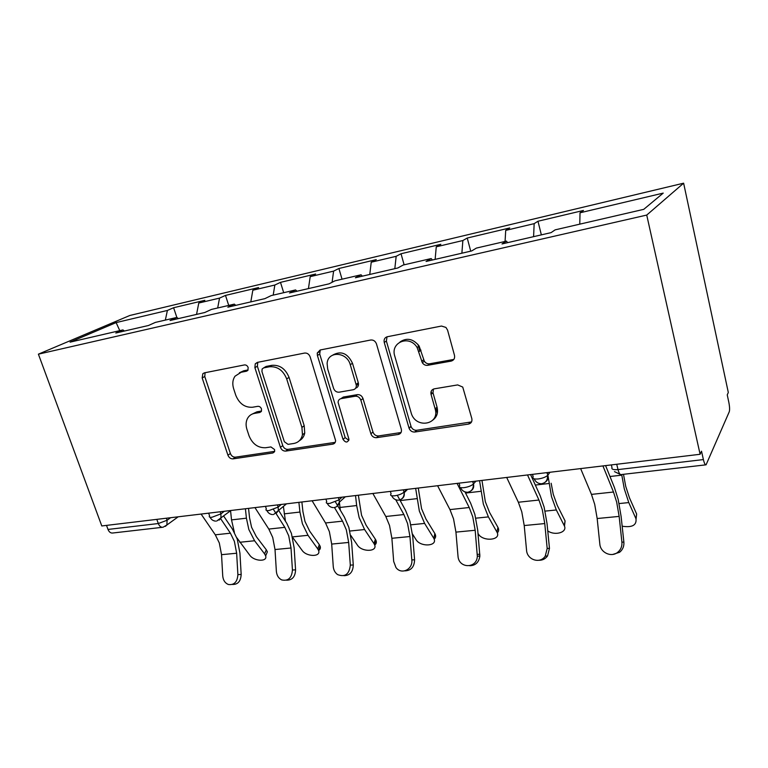 <?xml version="1.0" encoding="UTF-8"?>
<svg xmlns="http://www.w3.org/2000/svg" width="768" height="768" viewBox="0 0 768 768"><rect width="100%" height="100%" fill="white"/><g stroke="black" fill="none" stroke-linecap="round" stroke-linejoin="round"><path stroke-width="1.15" d="M248.16 367.555C247.382 365.674 246.144 364.81 244.445 364.934L204.394 372.845L202.838 373.699L202.176 377.942L227.933 455.203C229.008 457.718 230.698 458.947 233.002 458.87L272.87 452.986L274.637 451.421L274.579 449.558L270.922 446.938L265.661 447.734C258.019 448.013 252.48 444.038 249.043 435.811L246.922 429.341C245.712 425.462 245.846 421.949 247.325 418.781C248.861 415.805 251.261 414.01 254.525 413.386L259.795 412.493L261.446 411.178L261.494 408.95C260.726 407.098 259.498 406.234 257.808 406.33L252.538 407.242C244.877 407.683 239.299 403.718 235.805 395.347L233.645 388.742C232.186 383.923 232.637 379.747 235.008 376.205L241.2 372.24L246.48 371.222L247.91 370.253L248.16 367.555M451.123 361.114C453.898 360.298 455.011 358.368 454.483 355.315L447.571 330.125L445.949 327.437L441.475 326.045L387.302 336.739C384.682 337.565 383.664 339.475 384.25 342.47L409.075 428.266C410.227 430.906 412.128 432.163 414.768 432.029L468.47 424.099C471.226 423.389 472.339 421.555 471.83 418.598L462.739 387.062L457.68 384.912L434.266 388.838C431.578 389.597 430.502 391.45 431.05 394.406L435.13 408.874C440.074 424.435 416.534 429.091 411.437 413.827L394.781 356.16C390.058 342.25 409.459 334.483 417.12 347.501L422.323 362.688C423.686 364.704 425.472 365.578 427.661 365.318L451.123 361.114L453.907 359.309M700.109 454.282L101.789 525.955L38.4 354.163L646.733 215.069L700.109 454.282L701.52 451.19L703.392 459.581C704.275 463.286 705.178 465.034 706.07 464.822L729.254 411.782C729.821 409.862 729.677 406.714 728.832 402.336L727.238 394.858L728.314 392.496L683.626 183.187L646.733 215.069M310.157 356.909C309.043 354.134 307.19 352.848 304.618 353.059L257.347 362.39L255.245 363.84L254.899 367.67L280.435 447.322C281.51 449.923 283.267 451.171 285.706 451.094L332.688 444.154C334.493 443.779 335.472 442.608 335.626 440.64L310.157 356.909M320.141 349.997L370.685 340.013C373.392 339.773 375.322 341.069 376.464 343.891L401.309 429.178C401.856 432.038 400.848 433.795 398.285 434.467L376.502 437.683C373.834 437.789 371.962 436.474 370.877 433.747L360.854 400.147C359.75 397.382 357.869 396.077 355.21 396.23L341.088 398.64C339.226 399.072 338.227 400.32 338.083 402.365L348.96 439.363C347.587 442.886 345.6 442.886 343.018 439.344L317.405 355.498L317.251 353.04L320.141 349.997M683.626 183.187L129.811 315.485L38.4 354.163M541.354 234.874L537.974 221.242L534.163 223.651L533.587 236.669M537.974 221.242L583.459 210.451L580.032 212.794L663.226 193.104L643.738 209.347L555.13 229.862L551.088 232.627L502.003 243.946L506.486 241.123L476.39 248.083L471.648 250.954L426.067 261.466L431.184 258.557L403.181 265.037L397.834 267.974L355.402 277.766L361.056 274.79L334.925 280.838L329.078 283.834L289.478 292.973L295.584 289.939L271.152 295.603L264.883 298.646L227.827 307.19L234.326 304.128L211.43 309.427L204.797 312.499L170.064 320.515L176.89 317.424L155.386 322.397L148.445 325.498L115.814 333.024L122.918 329.914L70.061 342.154L116.122 322.589L167.386 310.454L165.35 320.093M176.851 317.434L173.597 307.728L167.386 310.454M173.597 307.728L204.845 300.317L198.787 303.024L219.542 298.109L217.68 307.978M228.72 305.424L225.494 295.411L219.542 298.109M225.494 295.411L258.605 287.558L252.826 290.227L274.848 285.024L273.197 295.123M283.69 292.694L280.493 282.355L274.848 285.024M280.493 282.355L315.638 274.013L310.205 276.653L333.61 271.114L332.083 282.298M342.048 279.187L338.899 268.493L333.61 271.114M338.899 268.493L376.262 259.622L371.232 262.214L396.163 256.31L394.819 268.675M404.122 264.816L401.03 253.747L396.163 256.31M401.03 253.747L440.842 244.301L436.262 246.826L462.864 240.528L461.875 253.21M470.717 251.165L467.242 238.032L462.864 240.528M467.242 238.032L509.75 227.942L505.709 230.39L534.163 223.651M507.61 242.659L506.486 241.123M505.709 230.39L505.066 241.45M432.413 260.006L431.184 258.557M436.262 246.826L435.13 259.373M362.371 276.154L361.056 274.79M371.232 262.214L369.763 274.454M296.966 291.245L295.584 289.939M310.205 276.653L308.438 288.595M235.776 305.357L234.326 304.128M252.826 290.227L250.81 301.891M178.378 318.595L176.89 317.424M198.787 303.024L196.541 314.41M106.512 525.389L108 529.44L158.304 523.536L156.826 519.37M162.346 527.309L112.886 532.992C110.765 533.318 109.142 532.138 108 529.44M124.454 331.037L122.918 329.914M116.122 322.589L119.779 330.643M580.032 212.794L579.773 224.15M248.083 369.946L243.696 370.8L239.414 372.758M252.077 414.134L256.954 411.811L261.514 411.024M205.085 372.71L204.768 376.512L230.39 453.514C231.456 456.029 233.136 457.248 235.44 457.171L274.656 451.354M257.789 362.304L257.366 366.24L282.758 445.622C283.834 448.205 285.581 449.462 288.01 449.376L335.203 442.349M263.674 367.882L262.118 369.024L261.946 371.578L284.333 441.706L288.038 444.355L293.722 443.491C298.416 442.598 301.325 439.68 302.448 434.746L301.92 427.411L286.685 378.902C283.114 370.214 277.354 366.173 269.386 366.778L263.674 367.882L266.122 366.442L264.816 367.219M299.424 440.659C302.246 439.075 304.022 436.541 304.733 433.066L304.214 425.76L301.92 427.411M266.122 366.442L271.814 365.338C279.763 364.733 285.504 368.755 289.056 377.405L304.214 425.76M340.877 398.678L343.296 397.046L357.379 394.637C360.029 394.474 361.901 395.779 362.995 398.534L372.97 432.019C374.045 434.736 375.917 436.042 378.576 435.936L401.05 432.518M320.256 349.968L319.709 354.058L345.178 437.616L348.845 440.342M350.275 364.733C346.925 351.571 327.763 350.726 327.12 363.514L327.677 368.957L333.562 388.301C334.656 391.056 336.518 392.352 339.139 392.189L353.261 389.731C355.382 389.194 356.4 387.725 356.323 385.325L350.275 364.733L352.483 363.245C347.683 353.29 341.165 350.534 332.928 354.989M355.718 388.099C357.658 387.466 358.579 386.016 358.493 383.76L358.301 382.762L356.122 384.326M352.483 363.245L358.301 382.762M400.061 341.933C406.877 337.392 413.232 338.755 419.136 346.022L424.31 361.162C425.674 363.158 427.44 364.032 429.629 363.782L453.024 359.568M433.056 419.904C436.992 416.851 438.317 412.608 437.05 407.174L435.13 408.874M433.421 389.069L432.989 392.755L437.05 407.174M387.043 336.797L386.371 341.03L411.062 426.528C412.205 429.158 414.096 430.406 416.736 430.272L471.542 421.93M236.765 537.686L249.811 555.283C254.189 561.466 267.754 562.032 265.651 555.898L264.595 553.891L266.314 549.802L256.358 536.669L251.578 527.28L249.552 517.824L248.554 508.378M245.414 508.752L246.413 518.189L248.842 529.526L254.582 540.758L264.595 553.891M230.563 510.73L231.523 519.898L234.384 532.387M266.314 549.802L267.36 551.818L265.805 555.533M201.101 514.061L215.299 534.816L219.293 542.928L221.539 554.678L222.73 575.914C223.162 580.282 225.053 583.142 228.394 584.496C234.211 585.235 237.379 581.952 237.888 574.637L236.65 553.229L234.384 541.373L230.419 533.194L220.646 518.688M223.661 516.058L232.531 529.286L237.245 539.04L239.933 553.133L241.171 574.445C240.797 581.29 237.869 584.621 232.406 584.448M292.502 537.197L302.093 550.349C306.509 557.011 321.312 557.136 318.557 550.426L317.722 548.87L319.315 544.685L309.658 531.12L304.982 521.443L302.938 511.709L301.882 501.994M298.886 502.349L299.942 512.054L302.4 523.718L308.016 535.306L317.722 548.87M319.315 544.685L320.141 546.24C320.726 548.093 320.208 549.514 318.586 550.522M283.392 506.438L285.446 521.203M350.784 535.421L357.398 545.126C361.843 552.336 378.058 551.914 374.515 544.598L373.949 543.562L375.398 539.27L366.096 525.245L361.546 515.251L358.358 495.226M355.536 495.562L356.659 505.546L359.136 517.574L364.598 529.536L373.949 543.562M375.398 539.27L375.965 540.307C376.733 542.275 376.31 543.859 374.688 545.04M339.379 502.262L340.32 510.192M412.474 534.01L415.997 539.587C420.442 547.411 438.259 546.298 433.814 538.397L434.842 533.53L425.952 519.014L421.555 508.685L418.282 488.045M415.651 488.362L419.338 511.046L424.618 523.411L433.555 537.926M434.842 533.53L435.101 534C436.08 536.074 435.763 537.802 434.15 539.194M477.994 533.357L478.195 533.712C482.544 542.102 501.994 540.374 496.858 531.946L497.962 527.434L489.552 512.39L485.338 501.706L481.958 480.413M479.558 480.71L483.341 504.106L488.41 516.902L496.858 531.946M497.962 527.434C499.066 529.546 498.845 531.379 497.299 532.925M547.757 530.938C555.331 536.15 567.955 532.138 564.202 525.581L565.094 520.954L557.251 505.344L553.248 494.266L551.155 483.254M548.112 476.419L551.52 496.714L556.32 509.971L564.202 525.581M565.094 520.954L564.47 526.205M254.947 507.61L268.81 529.066L272.717 537.437L275.011 549.533L276.374 571.382C276.778 575.462 278.544 578.304 281.674 579.907C288.182 581.318 291.773 578.026 292.435 570.019L291.014 547.997L288.71 535.795L284.822 527.347L273.485 509.472M278.621 510.384L286.8 523.354L291.418 533.405L294.154 547.92L295.574 569.846C295.248 576.787 292.224 580.234 286.502 580.195M312.096 500.765L325.536 522.97L329.366 531.61L331.69 544.08L333.254 566.563C333.59 570.067 335.03 572.746 337.594 574.598C345.043 577.402 349.277 574.243 350.314 565.123L348.672 542.448L346.339 529.862L342.547 521.146L334.464 507.514M335.434 501.917L344.371 517.046L348.864 527.434L351.638 542.39L353.28 564.96C352.992 572.006 349.862 575.578 343.882 575.674M372.864 493.488L385.805 516.49L389.52 525.427L391.882 538.282L393.686 561.456L395.942 567.485C401.203 575.078 412.982 569.549 411.821 559.92L409.949 536.544L407.578 523.574L403.901 514.55L395.76 499.747M397.306 495.302L405.533 510.355L409.901 521.098L412.723 536.515L414.586 559.776C414.346 566.938 411.101 570.634 404.832 570.864M358.176 385.968L357.696 384.336M437.597 485.731L449.952 509.597L453.533 518.842L455.933 532.118L458.016 556.31C458.851 568.723 476.957 568.771 477.331 556.214L475.171 530.266L472.762 516.864L469.229 507.523L457.066 483.398M464.966 491.875L470.659 503.222L474.854 514.339L477.725 530.266L479.866 556.09C478.886 562.378 475.498 565.603 469.709 565.738M437.318 413.261L435.898 408.202M431.818 393.754L431.155 391.373M419.789 351.034L417.907 344.362M506.698 477.456L518.352 502.243L521.779 511.824L524.218 525.542L526.55 550.205C527.03 559.92 540.154 564.154 545.251 556.099L547.181 548.467L544.762 523.565L542.314 509.722L538.944 500.035L527.51 474.96M530.592 474.595L540.134 495.619L544.138 507.139L547.037 523.603L549.466 548.371L547.536 555.965C545.338 558.931 542.467 560.362 538.906 560.266M622.166 526.205C632.122 527.741 636.73 525.264 636 518.803L636.643 514.042L629.462 497.818L625.718 486.336L623.616 474.941M621.677 474.518L624.288 488.832L628.781 502.579L636 518.803M636.643 514.042L636.077 518.976M580.637 468.595L591.466 494.39L594.701 504.326L597.168 518.525L599.827 544.013C600.374 552.538 611.146 557.693 617.597 552.394C620.784 549.802 622.224 546.384 621.907 542.141L619.152 516.403L616.666 502.07L613.498 492.019L602.928 465.926M605.597 465.61L614.41 487.478L618.173 499.45L621.12 516.48L623.875 542.083C624.182 546.298 622.762 549.696 619.584 552.278L612.845 554.419M165.389 526.368L166.867 525.005L163.085 527.222C161.03 527.549 159.446 526.32 158.304 523.536L167.088 520.253L170.621 517.709M616.723 464.275L618.019 469.594L703.392 459.581M611.366 464.918L611.99 467.482C611.309 469.267 613.315 469.968 618.019 469.594C618.96 473.155 620.006 474.816 621.139 474.576L705.744 464.861M166.368 518.227L167.088 520.253L166.867 525.005L178.186 516.806M220.224 511.776L220.934 513.869L212.006 517.238C209.53 517.45 208.714 516.979 209.578 515.808L208.666 513.158M219.062 520.157L220.915 518.17L220.934 513.869L224.314 511.277M277.45 504.912L278.15 507.082L281.347 504.451M338.362 497.616L339.062 499.853L342.038 497.174M403.344 489.83L404.026 492.154L406.762 489.427M467.77 492.211C471.744 491.328 473.597 488.611 473.328 484.07C471.245 485.837 468.125 487.037 463.958 487.67C459.955 487.978 458.554 487.267 459.754 485.539L459.082 483.158M472.81 481.517L473.482 483.917L475.92 481.142M541.728 483.706C545.798 482.851 547.738 480.106 547.546 475.478C545.491 477.187 542.39 478.349 538.234 478.954C533.894 479.299 532.205 478.589 533.174 476.832L532.522 474.365M547.248 472.598L547.891 475.085L549.994 472.262M276.086 513.552L278.352 510.605L278.15 507.082L269.078 510.538C266.266 510.778 265.354 510.24 266.333 508.925L265.488 506.352M336.806 506.506L339.379 502.147L339.062 499.853L329.837 503.405C326.65 503.664 325.613 503.059 326.717 501.6L325.939 499.104M401.587 498.989C403.786 497.654 404.65 495.562 404.17 492.73L404.026 492.154C401.875 493.949 398.755 495.168 394.656 495.802C391.037 496.08 389.846 495.408 391.094 493.776L390.384 491.386M470.861 490.925C473.309 489.36 474.182 487.018 473.482 483.917L472.627 481.536M545.117 482.256C547.622 480.595 548.544 478.205 547.891 475.085L546.806 472.646M243.696 370.8L241.2 372.24M261.264 411.533L259.795 412.493M256.954 411.811L254.525 413.386M274.493 451.795L272.87 452.986M235.44 457.171L233.002 458.87M230.39 453.514L227.933 455.203M204.768 376.512L202.176 377.942M247.728 370.493L246.48 371.222M334.877 442.416L332.688 444.154M288.01 449.376L285.706 451.094M282.758 445.622L280.435 447.322M257.366 366.24L254.899 367.67M289.056 377.405L286.685 378.902M271.814 365.338L269.386 366.778M400.291 432.71L398.285 434.467M378.576 435.936L376.502 437.683M372.97 432.019L370.877 433.747M362.995 398.534L360.854 400.147M357.379 394.637L355.21 396.23M343.296 397.046L341.088 398.64M345.178 437.616L343.018 439.344M319.709 354.058L317.405 355.498M429.629 363.782L427.661 365.318M423.696 359.75L421.709 361.277M420.989 350.141L418.982 351.629M432.989 392.755L431.05 394.406M470.266 422.323L468.47 424.099M416.736 430.272L414.768 432.029M410.986 426.288L408.998 428.026M386.371 341.03L384.25 342.47M254.582 540.758L239.722 542.275M246.413 518.189L231.523 519.898M215.299 534.816L230.419 533.194M237.888 574.637L241.171 574.445M221.539 554.678L236.65 553.229M308.016 535.306L292.426 536.899M299.942 512.054L284.189 513.859M364.598 529.536L349.862 531.034M356.659 505.546L339.955 507.466M424.618 523.411L410.89 524.813M416.851 498.653L400.176 500.563M488.41 516.902L475.834 518.179M480.835 491.309L465.562 493.066M556.32 509.971L545.088 511.114M549.005 483.494L535.344 485.059M268.81 529.066L284.822 527.347M292.435 570.019L295.574 569.846M275.011 549.533L291.014 547.997M325.536 522.97L342.547 521.146M350.314 565.123L353.28 564.96M331.69 544.08L348.672 542.448M385.805 516.49L403.901 514.55M411.821 559.92L414.586 559.776M391.882 538.282L409.949 536.544M449.952 509.597L469.229 507.523M477.312 554.381L479.846 554.256M455.933 532.118L475.171 530.266M518.352 502.243L538.944 500.035M547.181 548.467L549.466 548.371M524.218 525.542L544.762 523.565M628.781 502.579L619.104 503.568M621.763 475.152L609.984 476.506M591.466 494.39L613.498 492.019M621.907 542.141L623.875 542.083M597.168 518.525L619.152 516.403M210.058 517.229C211.267 519.6 213.11 520.896 215.587 521.117M230.87 510.499L216.653 521.069M266.861 510.528C268.109 513.005 270.01 514.358 272.573 514.57M286.531 503.827L273.562 514.531M327.283 503.386C328.589 505.997 330.566 507.398 333.226 507.61M345.331 496.781L339.379 502.147C338.746 505.229 336.998 507.034 334.138 507.571M391.69 495.763C393.062 498.518 395.136 499.987 397.92 500.179M407.578 489.331L404.17 492.73C404.198 496.877 402.384 499.354 398.736 500.141M460.493 487.603C461.933 490.522 464.122 492.067 467.059 492.24M534.499 479.578C536.093 482.256 538.301 483.638 541.123 483.744M614.486 471.629L620.65 474.614M204.394 372.845L202.838 373.699M257.712 362.419L255.245 363.84M304.733 433.066L302.448 434.746M358.493 383.76L356.323 385.325M319.555 351.61L317.251 353.04M424.31 361.162L422.323 362.688M419.136 346.022L417.12 347.501M411.062 426.528L409.075 428.266M265.651 555.898L267.36 551.818M318.557 550.426L320.141 546.24M374.515 544.598L375.965 540.307M433.814 538.397L435.101 534M479.866 556.09L477.331 556.214M547.536 555.965L545.251 556.099M619.584 552.278L617.597 552.394"/></g></svg>
